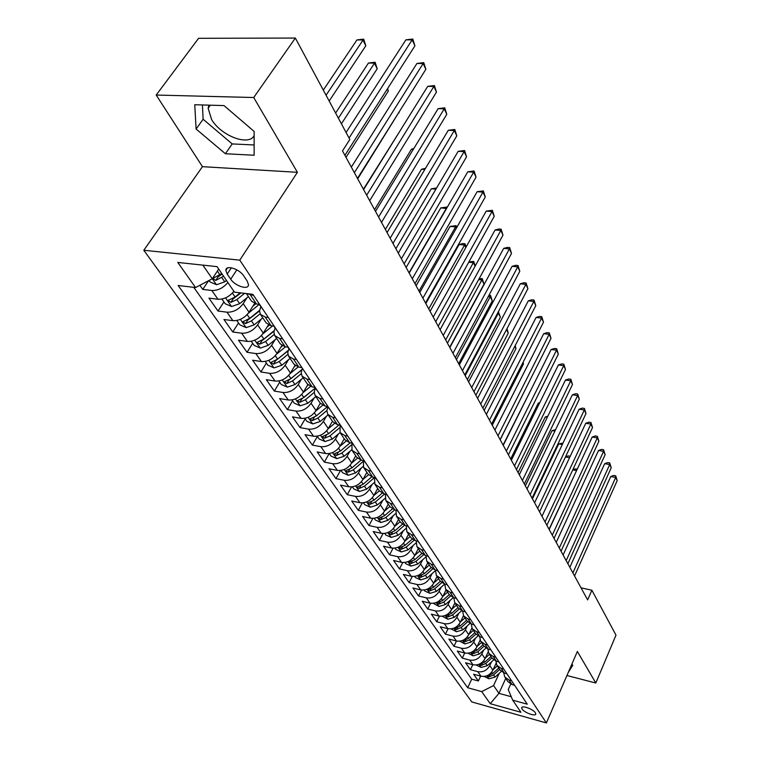 <?xml version="1.0" encoding="UTF-8"?>
<svg xmlns="http://www.w3.org/2000/svg" width="761" height="761" viewBox="0 0 761 761"><rect width="100%" height="100%" fill="white"/><g stroke="black" fill="none" stroke-linecap="round" stroke-linejoin="round"><path stroke-width="1.14" d="M535.373 712.772C533.195 709.071 521.39 704.933 521.694 707.949L522.113 709.071C524.329 712.743 536.039 716.862 535.782 713.856L535.373 712.772M254.136 135.696C248.666 146.369 221.004 135.781 211.615 119.563L208.134 108.281L208.933 105.142M143.81 250.274L471.82 701.946L546.379 722.95L239.782 260.138L143.81 250.274L202.455 166.669L297.418 172.309L253.717 97.522L156.195 95.049L202.455 166.669M156.195 95.049L198.583 38.307L295.354 38.05L253.717 97.522M199.877 285.289L202.778 289.418L208.552 280.723M233.884 291.32C229.327 296.8 224.019 299.444 217.96 299.254L208.923 298.141L217.998 311.03L223.924 301.936M254.564 303.534L249.028 312.219C244.652 318.05 239.277 320.866 232.904 320.676L223.953 319.496L232.742 331.977L238.516 322.94M268.405 324.918L263.268 333.118C258.997 338.902 253.698 341.67 247.392 341.432L238.507 340.177L247.03 352.286L252.671 343.306M281.884 345.542L277.071 353.37C272.885 359.116 267.672 361.836 261.423 361.551L252.623 360.229L260.89 371.977L266.388 363.054M295.021 365.451L290.455 373.014C286.364 378.712 281.228 381.394 275.035 381.061L266.312 379.682L274.331 391.078L279.706 382.222M307.834 384.676L303.439 392.077C299.434 397.727 294.374 400.362 288.248 399.991L279.601 398.555L287.382 409.618L292.624 400.819M320.314 403.263L316.043 410.579C312.124 416.181 307.14 418.778 301.061 418.36L292.49 416.876L300.053 427.615L305.171 418.883M332.452 421.28L328.276 428.538C324.452 434.103 319.525 436.662 313.513 436.205L305.018 434.674L312.362 445.109L317.366 436.443M344.248 438.783L340.167 445.994C336.419 451.511 331.568 454.032 325.613 453.537L317.185 451.967L324.329 462.108L329.18 453.566M355.72 455.801L351.725 462.954C348.053 468.434 343.268 470.907 337.37 470.393L329.018 468.776L335.953 478.631L340.519 470.479M366.869 472.343L362.968 479.449C359.363 484.881 354.636 487.316 348.795 486.774L340.519 485.118L347.273 494.707L351.572 486.916M377.713 488.438L373.898 495.487C370.36 500.881 365.699 503.287 359.915 502.707L351.706 501.014L358.279 510.346L362.341 502.888M388.272 504.096L384.533 511.097C381.061 516.443 376.467 518.812 370.731 518.212L362.597 516.481L368.99 525.566L372.842 518.412M398.545 519.344L394.883 526.298C391.477 531.597 386.94 533.937 381.261 533.309L373.204 531.549L379.425 540.396L383.068 533.509M408.543 534.193L404.957 541.09C401.627 546.35 397.147 548.652 391.515 548.006L383.525 546.217L389.584 554.836L393.057 548.205M418.293 548.652L414.783 555.501C411.501 560.724 407.078 562.988 401.504 562.322L393.58 560.505L399.487 568.905L402.788 562.512M427.787 562.75L424.343 569.542C421.137 574.726 416.762 576.962 411.244 576.267L403.378 574.431L409.142 582.612L412.291 576.448M437.052 576.486L433.675 583.23C430.517 588.367 426.198 590.584 420.728 589.87L412.938 588.006L418.55 595.987L421.556 590.022M446.079 589.88L442.769 596.586C439.668 601.675 435.406 603.853 429.975 603.121L422.25 601.238L427.73 609.028L430.602 603.254M454.878 602.95L451.634 609.599C448.59 614.66 444.376 616.81 439.002 616.058L431.344 614.156L436.69 621.747L439.439 616.153M463.487 615.687L460.291 622.298C457.294 627.321 453.137 629.442 447.81 628.672L440.21 626.75L445.423 634.17L448.067 628.738M471.896 628.082L468.738 634.703C465.789 639.678 461.68 641.77 456.4 640.99L448.866 639.05L453.956 646.289L456.495 641.009M480.124 640.134L476.985 646.802C474.084 651.739 470.022 653.804 464.79 653.014L457.313 651.055L462.288 658.122L464.724 652.995M488.182 651.873L485.033 658.617C482.189 663.516 478.165 665.561 472.981 664.753L465.57 662.783L470.422 669.69L472.771 664.695M295.354 38.05L349.822 139.482L342.488 150.916L587.635 599.925L591.877 590.232L581.024 587.815M227.235 274.074L230.716 279.211C235.092 286.184 248.828 290.398 248.486 284.624L247.182 281.056L243.729 275.891C239.373 268.814 225.446 264.552 225.855 270.383L227.235 274.074L231.373 267.777M510.717 684.101L508.234 689.571L512.705 700.168L527.268 704.191L252.852 294.326L234.445 292.148L217.056 266.645L177.789 262.44L195.567 287.553L178.141 285.489L467.692 687.744L481.694 691.606L493.575 685.575L498.94 693.347L511.259 696.734M512.705 700.168L520.971 712.296L490.246 703.687L481.694 691.606M491.482 661.88L489.77 665.58C486.954 670.451 482.959 672.477 477.803 671.668L470.422 669.69M496.067 663.288L492.9 670.165L489.77 665.58M483.596 650.17L481.837 653.927C478.964 658.836 474.931 660.89 469.727 660.091L462.288 658.122M475.52 638.175L473.703 641.999C470.793 646.945 466.712 649.028 461.451 648.239L453.956 646.289M467.244 625.894L465.38 629.775C462.422 634.769 458.284 636.871 452.985 636.101L445.423 634.17M458.769 613.309L456.857 617.257C453.841 622.289 449.656 624.429 444.31 623.668L436.69 621.747M450.084 600.419L448.115 604.434C445.042 609.504 440.819 611.663 435.416 610.921L427.73 609.028M441.19 587.197L439.154 591.287C436.034 596.396 431.753 598.584 426.303 597.861L418.55 595.987M432.067 573.642L429.975 577.799C426.788 582.955 422.46 585.171 416.961 584.467L409.142 582.612M422.707 559.735L420.548 563.968C417.313 569.161 412.919 571.416 407.373 570.731L399.487 568.905M413.109 545.466L410.883 549.784C407.582 555.016 403.14 557.299 397.546 556.633L389.584 554.836M403.263 530.817L400.961 535.221C397.603 540.5 393.095 542.812 387.454 542.165L379.425 540.396M393.152 515.777L390.774 520.267C387.349 525.585 382.783 527.934 377.085 527.316L368.99 525.566M382.773 500.329L380.31 504.904C376.819 510.27 372.196 512.657 366.441 512.058L358.279 510.346M372.11 484.453L369.561 489.123C365.993 494.536 361.313 496.952 355.501 496.381L347.273 494.707M361.152 468.129L358.507 472.904C354.873 478.355 350.127 480.809 344.267 480.277L335.953 478.631M349.879 451.349L347.14 456.229C343.439 461.718 338.626 464.21 332.7 463.706L324.329 462.108M338.303 434.084L335.458 439.068C331.672 444.605 326.792 447.135 320.819 446.669L312.362 445.109M326.383 416.315L323.425 421.423C319.563 426.997 314.616 429.565 308.576 429.128L300.053 427.615M314.122 398.013L311.04 403.244C307.092 408.866 302.079 411.473 295.981 411.073L287.382 409.618M301.489 379.168L298.293 384.524C294.26 390.193 289.161 392.847 283.006 392.486L274.331 391.078M288.486 359.744L285.147 365.232C281.028 370.949 275.853 373.641 269.641 373.328L260.89 371.977M275.092 339.71L271.601 345.351C267.387 351.106 262.136 353.846 255.858 353.57L247.03 352.286M261.28 319.049L257.627 324.842C253.308 330.645 247.991 333.432 241.646 333.204L232.742 331.977M247.03 297.732L243.206 303.677C238.792 309.527 233.389 312.362 226.987 312.191L217.998 311.03M227.862 282.493C223.277 288 217.931 290.664 211.843 290.493L202.778 289.418M193.751 287.335L471.706 679.173L478.374 680.981L480.638 676.129M492.9 670.165C490.094 675.026 486.127 677.043 480.981 676.225L473.627 674.236L478.374 680.981M259.568 304.352L256.438 303.972L251.52 301.175L246.393 293.565M253.603 295.449L246.678 293.594M268.367 317.499L265.256 317.099L260.348 314.283L259.558 310.83L260.804 306.778M260.595 314.635L266.141 322.873L271.04 325.708L274.131 326.117M282.654 338.835L279.572 338.417L274.692 335.563L273.874 332.119L275.073 328.077M274.94 335.924L280.305 343.886L285.175 346.75L288.238 347.187M296.495 359.506L293.442 359.059L288.59 356.186L287.744 352.733L288.895 348.709M288.828 356.538L294.022 364.253L298.873 367.144L301.908 367.592M309.898 379.539L306.883 379.073L302.05 376.162L301.194 372.719L302.298 368.714M302.298 376.524L307.33 383.991L312.143 386.902L315.149 387.378M322.902 398.964L319.915 398.469L315.111 395.539L314.236 392.096L315.292 388.11L301.86 398.897M315.358 395.901L320.229 403.13L325.014 406.07L327.991 406.564M335.515 417.799L332.557 417.294L327.782 414.336L326.878 410.902L327.896 406.935M328.02 414.697L332.738 421.699L337.504 424.667L340.452 425.171M347.758 436.072L344.819 435.558L340.072 432.581L340.138 425.209M340.319 432.942L344.895 439.725L349.622 442.712L352.552 443.235M359.639 453.822L356.728 453.29L352.01 450.293L351.934 443.13M352.257 450.655L356.69 457.237L361.399 460.234L364.291 460.776M371.178 471.059L368.295 470.507L363.606 467.501L363.387 460.605M363.853 467.863L368.153 474.246L372.833 477.261L375.696 477.813M382.393 487.811L379.53 487.24L374.878 484.224L374.517 477.585L364.481 486.146L366.564 489.199L374.184 482.664M375.116 484.586L379.292 490.778L383.944 493.803L386.788 494.374M393.294 504.086L390.46 503.506L385.827 500.481L385.361 494.089M386.074 500.843L390.127 506.855L394.75 509.889L397.565 510.469M403.891 519.915L401.085 519.335L396.491 516.291L395.92 510.136M396.728 516.652L400.666 522.493L405.252 525.537L408.048 526.127M414.203 535.325L411.425 534.726L406.85 531.673L406.193 525.737M407.097 532.034L410.921 537.713L415.477 540.767L418.246 541.366M424.238 550.308L421.48 549.699L416.942 546.645L416.21 540.919M417.19 547.007L420.909 552.524L425.437 555.578L428.177 556.196M434.008 564.9L431.278 564.282L426.769 561.228L425.97 555.701M427.007 561.589L430.621 566.955L435.121 570.008L437.841 570.636M443.52 579.111L440.819 578.484L436.338 575.43L435.482 570.094M436.576 575.782L440.096 581.004L444.567 584.067L447.259 584.695M452.795 592.962L450.112 592.324L445.661 589.261L444.766 584.115M445.898 589.623L449.323 594.693L453.765 597.756L456.429 598.393M461.822 606.45L459.168 605.813L454.745 602.75L453.813 597.765M454.983 603.102L458.322 608.049L462.726 611.112L465.371 611.749M470.631 619.606L467.996 618.959L463.611 615.896L462.631 611.083M463.849 616.248L467.092 621.062L471.468 624.125L474.093 624.771M479.221 632.429L476.614 631.773L472.248 628.719L471.249 624.068M472.486 629.071L475.644 633.751L479.991 636.814L482.598 637.471M487.601 644.947L485.014 644.282L480.676 641.228L479.658 636.719M480.914 641.58L483.996 646.146L488.315 649.2L490.893 649.865M495.772 657.152L493.204 656.486L488.904 653.433L487.868 649.076M489.142 653.785L492.139 658.236L496.429 661.29L498.988 661.956M503.753 669.071L501.214 668.405L496.933 665.352L495.877 661.119M497.171 665.694L500.091 670.032L504.353 673.085L506.893 673.761M511.544 680.705L509.023 680.03L504.771 676.986L503.706 672.886M505.009 677.328L507.863 681.561L512.096 684.605L514.607 685.29M202.845 265.123L212.271 278.764L195.567 287.553M218.702 269.071L212.271 278.764M566.945 675.511L595.806 683.017L615.991 635.14L591.877 590.232M595.806 683.017L577.371 651.454L546.379 722.95M297.418 172.309L239.782 260.138M505.742 678.422L498.94 693.347L490.246 703.687M499.197 673.323L493.575 685.575M471.706 679.173L467.692 687.744M196.11 129.037L225.389 153.732L254.136 155.244L254.126 131.434L224.019 105.589L194.749 104.723L196.11 129.037L203.12 119.249L232.21 143.924L254.136 144.971M568.296 672.401L572.814 665.219L571.758 664.41M202.426 104.951L203.12 119.249M232.21 143.924L225.389 153.732M349.042 138.036L412.148 39.848L414.926 45.831L344.904 155.339M346.065 132.481L405.87 39.857L412.148 39.848L412.785 39.039L414.926 45.831M405.87 39.857L412.785 39.039M209.018 280.476L210.046 281.941L216.571 284.738L224.733 281.817L226.455 280.438M329.171 101.023L365.813 45.793L362.911 39.933L356.909 39.953L323.311 90.121M221.736 273.513L212.871 278.488L215.734 280.429L223.572 276.195M222.098 274.036L218.065 276.899L215.734 280.429M356.909 39.953L363.682 39.134L326.05 95.22M363.682 39.134L365.813 45.793M263.373 310.05L259.615 304.999M354.369 172.68L423.154 63.515L425.856 69.318L357.48 178.369M259.235 304.314L260.604 305.912M351.325 167.106L416.942 63.458L423.154 63.515L423.744 62.63L425.856 69.318M416.942 63.458L423.744 62.63M277.67 331.396L274.008 326.479M366.659 195.187L433.846 86.488L436.472 92.129L369.675 200.704M273.741 326.06L274.987 327.392M363.596 189.575L427.692 86.374L433.846 86.488L434.398 85.555L436.472 92.129M427.692 86.374L434.398 85.555M291.52 352.086L287.943 347.282M378.578 217.018L444.234 108.813L446.783 114.293L381.499 222.374M287.829 347.13L288.923 348.205M375.496 211.387L438.136 108.642L444.234 108.813L444.738 107.824L446.783 114.293M438.136 108.642L444.738 107.824M304.942 372.129L302.421 368.372M390.146 238.203L454.327 130.511L456.8 135.839L392.98 243.406M387.054 232.552L448.296 130.283L454.327 130.511L454.793 129.465L456.8 135.839M448.296 130.283L454.793 129.465M221.917 299.044L225.199 303.753L231.629 306.521L239.677 303.677L248.428 296.6M233.456 291.882L233.979 291.463M341.404 123.815L377.209 68.775L374.393 63.096L368.438 63.039L335.62 113.037M240.229 292.833L235.101 296.98L228.053 300.49L230.859 302.364L236.88 299.577L244.585 293.346M240.952 292.918L233.132 298.854L230.859 302.364M368.438 63.039L375.116 62.24L338.379 118.183M375.116 62.24L377.209 68.775M236.823 320.495L239.877 324.89L246.212 327.62L254.155 324.852L262.754 317.851M248.295 313.275L259.254 304.381M252.89 306.16L255.734 303.858M259.606 310.317L249.722 318.355L242.769 321.798L245.518 323.606L251.444 320.876L260.1 313.836M259.558 310.897L247.734 320.124L245.518 323.606M345.998 157.356L388.281 91.12L387.273 89.075M387.682 88.447L388.281 91.12M251.263 341.289L254.098 345.361L260.357 348.072L268.195 345.361L276.633 338.445M262.659 334.022L272.581 325.908M267.111 326.983L269.213 325.27M274.065 330.75L263.886 339.073L257.028 342.44L259.72 344.191L265.56 341.518L274.179 334.46M273.979 331.225L261.879 340.738L259.72 344.191M357.708 178.797L398.84 112.409M398.926 112.276L399.059 112.847M265.266 361.437L267.891 365.213L274.065 367.896L281.798 365.261L290.093 358.412M276.566 354.141L285.499 346.797M280.876 347.178L282.445 345.884M401.513 128.542L363.416 189.251M288.162 350.488L277.622 359.154L270.849 362.455L273.484 364.158L279.239 361.523L287.886 354.407M288.048 350.85L275.596 360.714L273.484 364.158M317.955 391.573L314.759 387.32M401.38 258.778L464.143 151.61L466.55 156.795L404.139 263.829M314.816 387.33L315.52 387.92M398.279 253.109L458.17 151.334L464.143 151.61L464.571 150.516L466.55 156.795M458.17 151.334L464.571 150.516M278.83 380.966L281.275 384.476L287.363 387.13L294.992 384.552L303.154 377.789M290.036 373.661L298.103 366.992M294.231 366.764L295.42 365.775M413.375 149.261L411.463 149.166L374.545 209.627M301.908 369.551L290.949 378.636L284.253 381.86L286.84 383.515L292.519 380.938L301.232 373.718M301.822 369.789L288.895 380.1L286.84 383.515M411.463 149.166L413.746 148.652M330.588 410.426L327.601 406.498L316.424 415.887L309.889 418.988L312.381 420.548L317.898 418.055L326.897 410.512M412.291 278.764L473.684 172.129L476.034 177.17L414.964 283.672M409.18 273.075L467.768 171.805L473.684 172.129L474.084 170.987L476.034 177.17M467.768 171.805L474.084 170.987M292.005 399.925L294.26 403.178L300.272 405.803L307.805 403.282L315.825 396.595M303.106 392.609L310.478 386.474M307.187 385.77L308.119 384.99M424.847 169.446L421.499 169.265L385.361 229.451M315.254 388.062L303.877 397.537L297.256 400.705L299.796 402.303L305.399 399.763L314.226 392.41M421.499 169.265L425.504 168.343M342.84 428.738L340.072 425.104M422.888 298.179L482.969 192.095L485.261 197.004L425.494 302.954M419.777 292.481L477.109 191.724L482.969 192.095L483.34 190.906L485.261 197.004M477.109 191.724L483.34 190.906M304.79 418.322L306.873 421.328L312.8 423.925L320.238 421.47L328.124 414.85M315.777 411.007L322.607 405.29M319.753 404.224L320.533 403.577M435.929 189.118L431.268 188.823L395.891 248.723M431.268 188.823L436.595 187.986M354.74 446.507L352.162 443.168M433.199 317.061L492.015 211.529L494.241 216.305L435.73 321.694M430.079 311.344L486.212 211.111L492.015 211.529L492.348 210.302L494.241 216.305M486.212 211.111L492.348 210.302M317.194 436.196L319.116 438.954L324.976 441.532L332.319 439.126L340.072 432.581M328.077 428.881L334.479 423.497M331.948 422.155L332.652 421.565M446.507 208.552L440.79 207.886L406.136 267.491M339.035 424.923L328.609 433.703L322.15 436.747L324.605 438.26L330.046 435.815L339.244 428.062M440.79 207.886L446.831 207.087L446.365 208.276L409.028 272.799M446.831 207.087L447.068 207.582M366.298 463.772L363.91 460.709M443.216 335.42L500.824 230.45L502.983 235.111L445.68 339.929M440.096 329.694L495.069 230.003L500.824 230.45L501.128 229.194L502.983 235.111M495.069 230.003L498.826 229.013L501.128 229.194M329.256 453.546L331.025 456.096L336.8 458.645L344.058 456.286L351.725 449.78M340.024 446.25L346.093 441.123M343.801 439.573L344.429 439.049M456.296 228.3L455.592 226.883L450.055 226.445L416.105 285.765M350.155 442.807L340.452 451.026L334.069 454.003L336.476 455.468L341.851 453.061L351.287 445.071M450.055 226.445L456.02 225.656L455.592 226.883L419.016 291.083M456.02 225.656L456.847 227.33M377.532 480.543L375.325 477.746M452.976 353.285L509.394 248.885L511.506 253.423L455.373 357.67M449.846 347.558L503.696 248.39L509.394 248.885L509.68 247.591L511.506 253.423M503.696 248.39L507.397 247.401L509.68 247.591M340.976 470.422L342.593 472.752L348.3 475.283L355.463 472.971L363.092 466.474M351.63 463.135L357.432 458.198M355.32 456.514L355.882 456.039M465.818 247.525L464.581 245.013L459.102 244.547L425.827 303.563M361.009 460.158L351.963 467.853L345.656 470.774L348.015 472.21L353.323 469.841L363.045 461.556M459.102 244.547L462.783 243.568L464.981 243.758L464.581 245.013L428.738 308.89M464.981 243.758L466.179 246.878M388.452 496.857L386.417 494.298M462.46 370.664L517.756 266.854L519.811 271.268L464.8 374.935M459.33 364.938L512.105 266.321L517.756 266.854L518.003 265.522L519.811 271.268M512.105 266.321L515.749 265.313L518.003 265.522M352.372 486.821L353.846 488.952L359.487 491.454L366.564 489.199M362.902 479.563L368.514 474.769M366.517 472.99L367.011 472.562M371.653 476.947L363.159 484.215L356.919 487.088L359.24 488.476L364.481 486.146M475.092 266.226L473.342 262.697L438.203 326.231M468.919 261.908L473.713 261.404L475.245 265.96M473.713 261.404L473.342 262.697L468.728 262.26M399.068 512.714L397.194 510.393M471.706 387.587L525.899 284.357L527.906 288.666L473.979 391.753M468.576 381.86L520.305 283.796L525.899 284.357L526.127 282.997L527.906 288.666M520.305 283.796L523.891 282.778L526.127 282.997M363.454 502.774L364.795 504.714L370.36 507.197L377.361 504.981L385.009 498.398M373.87 495.535L379.33 490.845M382.098 493.214L374.041 500.139L367.877 502.954L370.16 504.305L375.325 502.022L384.705 493.956M449.703 347.292L483.996 284.176L481.894 279.934L447.43 343.135M479.183 278.64L482.236 278.612L483.996 284.176M482.236 278.612L481.894 279.934L478.659 279.61M409.399 528.153L407.677 526.051M480.705 404.072L533.842 301.432L535.792 305.637L482.921 408.134M477.575 398.345L528.296 300.833L533.842 301.432L534.041 300.043L535.792 305.637M528.296 300.833L531.834 299.805L534.041 300.043M419.463 543.173L417.884 541.29M489.475 420.139L541.585 318.088L543.497 322.179L491.625 424.086M486.346 414.412L536.096 317.461L541.585 318.088L541.765 316.671L543.497 322.179M536.096 317.461L539.578 316.424L541.765 316.671M429.252 557.803L427.815 556.11M498.017 435.787L549.147 334.336L551.002 338.331L500.12 439.639M494.897 430.07L543.706 333.679L549.147 334.336L549.309 332.89L551.002 338.331M543.706 333.679L547.13 332.633L549.309 332.89M438.793 572.044L437.489 570.55M506.35 451.054L556.519 350.184L558.336 354.093L508.405 454.802M503.23 445.337L551.135 349.508L556.519 350.184L556.662 348.719L558.336 354.093M551.135 349.508L554.503 348.452L556.662 348.719M448.086 585.922L446.907 584.61M514.474 465.932L563.72 365.67L565.499 369.485L516.472 469.594M511.363 460.224L558.384 364.957L563.72 365.67L563.844 364.177L565.499 369.485M558.384 364.957L561.704 363.901L563.844 364.177M457.142 599.449L456.077 598.317M522.407 480.448L570.76 380.785L572.491 384.505L524.358 484.025M519.297 474.759L565.461 380.053L570.76 380.785L570.855 379.273L572.491 384.505M565.461 380.053L568.743 378.988L570.855 379.273M465.97 612.643L465.028 611.663M530.141 494.621L577.628 395.549L579.321 399.183L532.044 498.113M527.031 488.933L572.377 394.797L577.628 395.549L577.704 394.017L579.321 399.183M572.377 394.797L575.611 393.722L577.704 394.017M474.579 625.504L473.761 624.695M537.694 508.453L584.334 409.979L585.989 413.527L539.549 511.858M534.593 502.774L579.131 409.199L584.334 409.979L584.4 408.429L585.989 413.527M579.131 409.199L582.317 408.124L584.4 408.429M482.988 638.051L482.293 637.395M545.066 521.951L590.897 424.077L592.515 427.549L546.874 525.28M541.975 516.291L585.742 423.278L590.897 424.077L590.945 422.517L592.515 427.549M585.742 423.278L588.881 422.193L590.945 422.517M491.187 650.303L490.626 649.799M552.267 535.145L597.309 437.86L598.888 441.256L554.037 538.398M549.176 529.494L592.191 437.042L597.309 437.86L597.337 436.281L598.888 441.256M592.191 437.042L595.292 435.958L597.337 436.281M559.297 548.025L603.578 451.34L605.128 454.659L561.028 551.202M556.224 542.393L598.507 450.502L603.578 451.34L603.597 449.741L605.128 454.659M598.507 450.502L601.571 449.409L603.597 449.741M566.174 560.619L609.713 464.524L611.226 467.768L567.868 563.72M563.102 554.997L604.681 463.668L609.713 464.524L609.713 462.916L611.226 467.768M604.681 463.668L607.706 462.574L609.713 462.916M572.89 572.928L615.706 477.413L617.19 480.6L574.545 575.963M569.837 567.326L610.722 476.548L615.706 477.413L615.697 475.796L617.19 480.6M610.722 476.548L613.708 475.454L615.697 475.796M374.231 518.298L375.458 520.058L380.957 522.512L387.863 520.343L395.568 513.685M380.31 504.904L384.533 511.097L389.87 506.484M392.334 508.985L384.638 515.625L378.54 518.393L380.785 519.715L385.894 517.461L394.664 509.88M458.645 363.672L492.281 300.89L490.227 296.752L456.429 359.62M488.99 295.23L490.541 295.401L492.281 300.89M490.541 295.401L490.227 296.752L488.286 296.543M384.733 533.404L385.827 534.993L391.268 537.428L398.098 535.306L405.879 528.543M394.921 526.222L400.134 521.704M402.35 524.291L394.949 530.712L388.928 533.423L391.135 534.707L396.167 532.491L404.433 525.318M467.359 379.644L500.367 317.194L498.36 313.161L465.199 375.687M498.331 311.744L500.367 317.194M498.655 311.782L498.36 313.161L497.627 313.075M394.949 548.12L395.939 549.537L401.304 551.953L408.058 549.87L415.944 542.993M405.023 540.966L410.122 536.524M412.158 539.159L404.995 545.399L399.03 548.063L401.209 549.318L406.184 547.13L414.022 540.3M475.872 395.216L508.262 333.118L506.503 329.58M506.997 328.638L508.262 333.118M404.909 562.455L405.784 563.711L411.092 566.108L417.76 564.063L425.78 557.042M414.869 555.33L419.853 550.974M421.756 553.599L414.783 559.706L408.885 562.322L411.026 563.549L415.944 561.399L423.42 554.845M484.167 410.417L515.968 348.662L514.807 346.322M515.207 345.532L515.968 348.662M414.612 576.419L415.382 577.532L420.624 579.901L427.225 577.894L435.387 570.712M424.457 569.323L429.337 565.043M431.135 567.658L424.315 573.651L418.483 576.22L420.586 577.418L425.447 575.297L432.629 568.971M492.272 425.256L523.492 363.853L522.902 362.655M523.102 362.246L523.492 363.853M424.067 590.032L424.743 590.993L429.927 593.342L436.443 591.383L444.69 584.096M433.808 582.974L438.583 578.76M440.315 581.328L433.618 587.235L427.844 589.765L429.908 590.936L434.712 588.843L441.656 582.717M500.177 439.753L530.798 378.578M433.285 603.302L438.992 606.46L445.442 604.538L453.242 597.613M442.921 596.282L447.592 592.134M531.444 388.9L503.078 445.061M449.285 594.636L442.674 600.496L436.966 602.978L439.002 604.12L443.749 602.065L450.493 596.082M442.274 616.239L447.839 619.254L454.212 617.361L461.632 610.76M451.806 609.257L456.391 605.185M539.473 403.263L538.293 403.092L510.679 458.978M458.036 607.62L451.52 613.423L445.87 615.858L447.877 616.981L452.567 614.955L459.14 609.095M538.293 403.092L539.806 402.588M451.054 628.871L456.467 631.744L462.783 629.889L469.87 623.544M460.472 621.927L464.971 617.913M547.292 417.323L545.237 417.009L518.098 472.571M466.579 620.301L460.148 626.037L454.555 628.434L456.533 629.528L461.166 627.53L467.606 621.775M545.237 417.009L547.882 416.115M459.615 641.2L464.895 643.93L471.135 642.103L477.956 635.987M468.928 634.284L473.342 630.336M554.902 431.068L552.039 430.612L525.356 485.86M474.912 632.667L468.567 638.346L463.03 640.705L464.981 641.77L469.566 639.811L475.901 634.132M552.039 430.612L555.597 429.623M467.967 653.233L473.123 655.83L479.297 654.041L485.879 648.106M477.195 646.355L481.513 642.465M562.322 444.529L558.688 443.929L532.453 498.855M483.045 644.738L476.786 650.37L471.306 652.691L473.228 653.737L477.765 651.797L484.006 646.175M558.688 443.929L563.007 443.073M476.139 664.981L481.152 667.454L487.268 665.694L493.651 659.92M485.252 658.141L489.494 654.317M490.997 656.534L484.814 662.108L479.392 664.391L481.285 665.418L485.765 663.497L491.939 657.932M565.537 456.828L568.21 455.887L570.198 456.305M569.542 457.694L565.461 457M484.11 676.453L489.009 678.802L495.059 677.081L501.271 671.44M493.128 669.661L497.294 665.885M498.759 668.053L492.662 673.58L487.287 675.825L489.161 676.824L493.594 674.931L499.682 669.414M576.505 470.774L549.052 529.266M573.09 469.147L576.467 468.966L576.914 469.879M576.467 468.966L576.381 470.545L572.738 469.898M485.033 658.617L481.837 653.927M476.985 646.802L473.703 641.999M468.738 634.703L465.38 629.775M460.291 622.298L456.857 617.257M451.634 609.599L448.115 604.434M442.769 596.586L439.154 591.287M433.675 583.23L429.975 577.799M424.343 569.542L420.548 563.968M414.783 555.501L410.883 549.784M404.957 541.09L400.961 535.221M394.883 526.298L390.774 520.267M373.898 495.487L369.561 489.123M362.968 479.449L358.507 472.904M351.725 462.954L347.14 456.229M340.167 445.994L335.458 439.068M328.276 428.538L323.425 421.423M316.043 410.579L311.04 403.244M303.439 392.077L298.293 384.524M290.455 373.014L285.147 365.232M277.071 353.37L271.601 345.351M263.268 333.118L257.627 324.842M249.028 312.219L243.206 303.677M217.96 299.254L211.843 290.493M480.981 676.225L477.803 671.668M472.981 664.753L469.727 660.091M464.79 653.014L461.451 648.239M456.4 640.99L452.985 636.101M447.81 628.672L444.31 623.668M439.002 616.058L435.416 610.921M429.975 603.121L426.303 597.861M420.728 589.87L416.961 584.467M411.244 576.267L407.373 570.731M401.504 562.322L397.546 556.633M391.515 548.006L387.454 542.165M381.261 533.309L377.085 527.316M370.731 518.212L366.441 512.058M359.915 502.707L355.501 496.381M348.795 486.774L344.267 480.277M337.37 470.393L332.7 463.706M325.613 453.537L320.819 446.669M313.513 436.205L308.576 429.128M301.061 418.36L295.981 411.073M288.248 399.991L283.006 392.486M275.035 381.061L269.641 373.328M261.423 361.551L255.858 353.57M247.392 341.432L241.646 333.204M232.904 320.676L226.987 312.191M256.438 303.972L250.464 295.078M271.04 325.708L265.256 317.099M285.175 346.75L279.572 338.417M298.873 367.144L293.442 359.059M312.143 386.902L306.883 379.073M325.014 406.07L319.915 398.469M337.504 424.667L332.557 417.294M349.622 442.712L344.819 435.558M361.399 460.234L356.728 453.29M372.833 477.261L368.295 470.507M383.944 493.803L379.53 487.24M394.75 509.889L390.46 503.506M405.252 525.537L401.085 519.335M415.477 540.767L411.425 534.726M425.437 555.578L421.48 549.699M435.121 570.008L431.278 564.282M444.567 584.067L440.819 578.484M453.765 597.756L450.112 592.324M462.726 611.112L459.168 605.813M471.468 624.125L467.996 618.959M479.991 636.814L476.614 631.773M488.315 649.2L485.014 644.282M496.429 661.29L493.204 656.486M504.353 673.085L501.214 668.405M512.096 684.605L509.023 680.03M236.842 269.851L230.716 279.211M212.3 278.726L216.4 284.662M221.841 277.584L224.733 281.817M217.38 271.068L219.996 274.902M225.541 297.884L231.468 306.455M236.88 299.577L239.677 303.677M232.419 293.071L235.101 296.98M240.4 319.373L246.06 327.553M251.444 320.876L254.155 324.852M247.163 314.616L249.722 318.355M254.792 340.186L260.195 348.005M265.56 341.518L268.195 345.361M261.442 335.496L263.886 339.073M268.747 360.362L273.912 367.829M279.239 361.523L281.798 365.261M275.282 355.729L277.622 359.154M282.274 379.929L287.211 387.073M292.519 380.938L294.992 384.552M288.704 375.354L290.949 378.636M295.392 398.907L300.119 405.737M305.399 399.763L307.805 403.282M301.727 394.398L303.877 397.537M301.803 398.926L299.796 402.303M308.138 417.332L312.647 423.867M317.898 418.055L320.238 421.47M314.36 412.881L316.424 415.887M314.264 417.323L312.381 420.548M320.505 435.225L324.823 441.475M330.046 435.815L332.319 439.126M326.64 430.821L328.609 433.703M326.374 435.178L324.605 438.26M332.528 452.605L336.657 458.579M341.851 453.061L344.058 456.286M338.559 448.258L340.452 451.026M338.141 452.519L336.476 455.468M344.2 469.499L348.158 475.216M353.323 469.841L355.463 472.971M350.146 465.199L351.963 467.853M349.594 469.375L348.015 472.21M355.558 485.927L359.344 491.397M361.418 481.675L363.159 484.215M360.724 485.765L359.24 488.476M366.602 501.899L370.226 507.13M375.325 502.022L377.361 504.981M372.376 497.704L374.041 500.139M371.568 501.699L370.16 504.305M377.351 517.442L380.814 522.455M385.894 517.461L387.863 520.343M383.04 513.295L384.638 515.625M382.117 517.204L380.785 519.715M387.815 532.567L391.125 537.371M396.167 532.491L398.098 535.306M393.418 528.467L394.949 530.712M392.4 532.3L391.135 534.707M397.993 547.302L401.171 551.896M406.184 547.13L408.058 549.87M403.53 543.249L404.995 545.399M402.407 546.997L401.209 549.318M407.915 561.647L410.959 566.041M415.944 561.399L417.76 564.063M413.375 557.642L414.783 559.706M412.167 561.304L411.026 563.549M417.589 575.63L420.491 579.834M425.447 575.297L427.225 577.894M422.964 571.663L424.315 573.651M421.68 575.249L420.586 577.418M427.007 589.261L429.794 593.285M434.712 588.843L436.443 591.383M432.315 585.342L433.618 587.235M430.954 588.843L429.908 590.936M436.196 602.55L438.859 606.403M443.749 602.065L445.442 604.538M441.428 598.669L442.674 600.496M440.001 602.103L439.002 604.12M445.156 615.506L447.706 619.197M452.567 614.955L454.212 617.361M450.322 611.673L451.52 613.423M448.828 615.031L447.877 616.981M453.898 628.148L456.343 631.687M461.166 627.53L462.783 629.889M458.997 624.353L460.148 626.037M457.447 627.635L456.533 629.528M462.431 640.496L464.771 643.873M469.566 639.811L471.135 642.103M467.463 636.738L468.567 638.346M465.856 639.944L464.981 641.77M470.764 652.538L473 655.773M477.765 651.797L479.297 654.041M475.73 648.819L476.786 650.37M474.065 651.968L473.228 653.737M478.897 664.305L481.038 667.397M485.765 663.497L487.268 665.694M483.806 660.624L484.814 662.108M482.094 663.697L481.285 665.418M486.84 675.787L488.885 678.755M493.594 674.931L495.059 677.081M491.682 672.153L492.662 673.58M489.932 675.159L489.161 676.824M521.951 707.359L521.694 707.949M210.359 105.18L208.134 108.281M227.444 267.986L225.855 270.383M213.204 277.974L212.871 278.488M228.376 300.005L228.053 300.49"/></g></svg>
